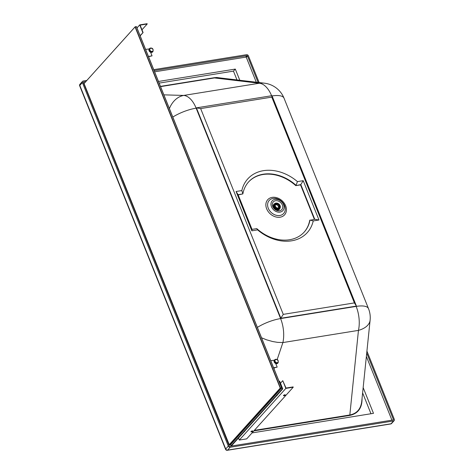 <?xml version="1.0" encoding="UTF-8"?>
<svg xmlns="http://www.w3.org/2000/svg" width="474" height="474" viewBox="0 0 474 474"><rect width="100%" height="100%" fill="white"/><g stroke="black" fill="none" stroke-linecap="round" stroke-linejoin="round"><path stroke-width="0.71" d="M80.568 83.898A1.541 1.203 42 0 0 79.964 84.212A1.541 1.203 42 0 0 79.816 85.456L225.731 448.985A1.541 1.203 42 0 0 226.933 450.081A1.541 1.203 42 0 0 227.567 450.128A1.541 0.818 80.8 0 1 227.271 450.3L390.695 423.963A1.541 1.541 0 0 0 391.595 423.472L391.595 423.472A1.541 1.203 42 0 1 390.991 423.786A1.541 0.818 80.8 0 1 390.695 423.963M86.837 80.438L83.146 81.03A1.541 1.203 -138 0 0 82.541 81.35A1.541 1.203 -138 0 0 82.399 82.589L228.314 446.123L225.731 448.985A1.541 0.515 158.1 0 0 225.594 449.352L225.594 449.352A1.541 1.541 0 0 0 227.271 450.3M276.994 210.515A5.724 4.467 -138 0 1 272.354 204.021A5.724 4.467 -138 0 1 278.066 200.982A5.724 4.467 -138 0 1 282.705 207.47A5.724 4.467 -138 0 1 276.994 210.515M276.857 211.783A7.246 5.652 -138 0 1 270.986 203.565A7.246 5.652 -138 0 1 278.208 199.714A7.246 5.652 -138 0 1 284.074 207.932A7.246 5.652 -138 0 1 276.857 211.783M169.402 108.582A24.227 18.705 -88.3 0 1 183.699 95.434L163.88 94.847M254.342 430.368L349.741 414.993C356.709 413.624 360.702 409.181 361.715 401.656L370.117 320.134A24.227 13.805 -174.1 0 1 358.457 330.384L282.895 342.566L277.568 342.352L272.734 341.553L266.566 339.817L261.547 337.784M160.473 86.369L214.224 77.706L219.474 77.855L264.415 83.187A24.227 21.804 -83.2 0 0 259.26 83.252L214.455 77.937L160.573 86.623M154.139 70.614L246.96 55.659A0.438 0.344 -138 0 1 247.481 55.985L258.105 82.435M366.722 353.053L393.402 419.514A0.438 0.344 -138 0 1 393.189 419.958L229.76 446.301A0.438 0.344 -138 0 1 229.238 445.975L83.317 82.44A0.438 0.344 42 0 1 83.531 81.996L83.288 82.269M85.758 81.635L83.531 81.996M82.399 82.589L79.816 85.456A1.541 0.515 158.1 0 0 79.679 85.818L225.594 449.352M82.541 81.35L79.964 84.212A1.541 1.541 0 0 0 79.679 85.818M153.754 69.654L246.575 54.694A1.541 1.203 -138 0 1 248.406 55.831L259.136 82.559M366.923 351.11L394.321 419.366A1.541 1.203 -138 0 1 394.178 420.604A1.541 1.203 -138 0 1 393.574 420.924L230.145 447.26A1.541 1.203 -138 0 1 228.314 446.123M257.37 327.392A24.227 8.058 -21.9 0 1 280.596 318.575L196.141 108.167L280.596 318.575L356.43 306.091L271.975 95.683L196.414 107.859L280.869 318.267L356.43 306.091L354.398 302.904L271.798 97.123L200.662 108.587L283.262 314.369L354.398 302.904M304.101 232.189A37.44 29.222 42 0 0 309.712 220.345L314.742 219.272L300.818 184.576L300.54 184.884L314.369 219.332M303.212 180.677L297.441 181.607A40.083 31.284 42 0 0 241.835 190.566L236.07 191.496L251.848 230.82L257.619 229.89A40.083 31.284 42 0 0 313.225 220.925L318.99 220.001L303.212 180.677L300.818 184.576L295.788 185.648L300.54 184.884M295.788 185.648A37.44 29.222 42 0 0 248.471 182.069M238.203 194.927L242.86 193.913L238.102 194.684L252.032 229.375L256.784 228.61A37.44 29.222 42 0 0 304.243 232.035A37.44 29.222 42 0 0 309.99 220.037L313.225 220.925M277.16 359.582L282.895 342.566A24.227 12.828 -99.2 0 0 280.596 318.575L283.262 314.369M172.809 117.048A24.227 8.058 -21.9 0 1 196.141 108.167L196.414 107.859L200.662 108.587M271.975 95.683L271.798 97.123M297.441 181.607L296.066 185.34A37.44 29.222 42 0 0 248.607 181.915A37.44 29.222 42 0 0 242.86 193.913L241.835 190.566M257.619 229.89L256.784 228.61M251.848 230.82L252.032 229.375M318.99 220.001L314.742 219.272M236.07 191.496L238.102 194.684M391.933 420.16L366.372 356.472M256.292 82.221L246.196 57.064L154.625 71.823M84.402 83.14L83.649 83.264M236.994 79.934L233.463 71.13L235.305 69.08L158.5 81.457M233.463 71.13L159.157 83.104M239.797 80.266L235.305 69.08M252.049 432.91L373.488 413.34L363.161 387.619M370.982 413.743L362.622 392.905M275.281 204.312A2.643 2.062 -138 0 1 277.503 203.879A2.643 2.062 -138 0 1 279.459 205.722A2.643 2.062 -138 0 1 279.21 207.849A2.643 2.062 -138 0 1 276.988 208.276A2.643 2.062 -138 0 1 275.033 206.439A2.643 2.062 -138 0 1 275.281 204.312L274.659 205.005A2.643 2.062 42 0 0 274.333 205.55M278.072 208.921A2.643 2.062 42 0 0 278.582 208.542L279.21 207.849M279.287 208.536A3.217 2.512 42 0 0 279.547 207.274M275.815 203.915A3.217 2.512 42 0 0 275.501 203.95A3.217 2.512 42 0 0 274.588 204.306M274.553 206.516A3.217 2.512 -138 0 1 274.861 203.927A3.217 2.512 -138 0 1 277.563 203.405A3.217 2.512 -138 0 1 279.938 205.645A3.217 2.512 -138 0 1 279.636 208.228A3.217 2.512 -138 0 1 276.935 208.75A3.217 2.512 -138 0 1 274.553 206.516M276.721 203.079A3.525 2.749 42 0 0 276.668 203.073A3.525 2.749 42 0 0 274.535 203.82A3.525 2.749 42 0 0 274.203 206.658A3.525 2.749 42 0 0 276.81 209.111A3.525 2.749 42 0 0 279.773 208.536A3.525 2.749 42 0 0 280.294 206.344A3.525 2.749 42 0 0 280.288 206.291M274.405 206.54A3.395 2.648 -138 0 1 276.775 203.085A3.395 2.648 -138 0 1 280.093 205.615A3.395 2.648 -138 0 1 280.276 206.237A3.395 2.648 -138 0 1 278.143 209.081A3.395 2.648 -138 0 1 274.405 206.54M274.47 203.903A3.525 2.749 42 0 0 274.393 203.98A3.525 2.749 42 0 0 274.061 206.818A3.525 2.749 42 0 0 278.25 209.419A3.525 2.749 42 0 0 279.63 208.696A3.525 2.749 42 0 0 279.701 208.613M274.333 204.045A3.525 2.749 42 0 0 274.274 204.116A3.525 2.749 42 0 0 273.942 206.948A3.525 2.749 42 0 0 278.131 209.555A3.525 2.749 42 0 0 279.512 208.833A3.525 2.749 42 0 0 279.571 208.761M274.138 204.276A3.525 2.749 42 0 0 274.019 204.395A3.525 2.749 42 0 0 273.688 207.233A3.525 2.749 42 0 0 277.877 209.84A3.525 2.749 42 0 0 279.257 209.111A3.525 2.749 42 0 0 279.364 208.981M274.719 203.642A3.745 2.921 42 0 0 273.996 204.104A3.745 2.921 42 0 0 273.925 208.045A3.745 2.921 42 0 0 277.96 210.029A3.745 2.921 42 0 0 279.547 209.111A3.745 2.921 42 0 0 279.933 208.335M279.133 205.977A2.169 1.695 -138 0 1 278.86 207.529A2.169 1.695 -138 0 1 276.111 207.334A2.169 1.695 -138 0 1 275.637 204.626A2.169 1.695 -138 0 1 278.979 205.592L279.227 205.929L278.499 206.682A2.169 1.695 -138 0 1 278.475 207.825M275.471 204.851A2.169 1.695 -138 0 1 277.142 204.703L276.881 204.993A2.169 1.695 -138 0 1 278.345 206.297L278.979 205.592M278.499 206.682L278.345 206.297M275.678 204.727A2.37 1.849 -138 0 1 276.804 204.792A70.91 37.559 -99.2 0 0 276.881 204.993M274.387 360.187L270.749 360.673M273.676 367.954L277.177 367.125L273.581 367.706M277.177 367.125L275.72 363.499M277.906 362.995A2.257 1.76 -138 0 1 277.764 363.185A2.257 1.76 -138 0 1 276.881 363.653A2.257 1.76 -138 0 1 274.487 362.515A2.257 1.76 -138 0 1 274.41 360.163A2.257 1.76 -138 0 1 274.588 360.003M149.251 48.923L145.613 49.409M148.54 56.69L152.041 55.861L148.439 56.442M152.041 55.861L150.584 52.235M152.77 51.731A2.257 1.76 -138 0 1 152.628 51.921A2.257 1.76 -138 0 1 151.745 52.389A2.257 1.76 -138 0 1 149.351 51.251A2.257 1.76 -138 0 1 149.274 48.899A2.257 1.76 -138 0 1 149.446 48.733M282.759 388.893L282.208 388.982L279.109 381.274L279.66 381.185L282.759 388.893L231.608 445.673L231.051 445.761L282.208 388.982M231.051 445.761L230.601 444.636M285.135 394.801A0.989 0.332 -21.9 0 1 283.855 395.44A0.989 0.332 -21.9 0 1 283.517 395.452M284.797 394.812A0.989 0.332 158.1 0 0 283.843 395.174A0.989 0.332 158.1 0 0 283.464 395.642A0.989 0.332 158.1 0 0 283.967 395.731A0.989 0.332 158.1 0 0 284.921 395.369A0.989 0.332 158.1 0 0 285.307 394.901A0.989 0.332 158.1 0 0 284.797 394.812M252.601 430.913A0.989 0.332 -21.9 0 1 251.321 431.559A0.989 0.332 -21.9 0 1 250.983 431.565M252.263 430.925A0.989 0.332 -21.9 0 1 252.766 431.014A0.989 0.332 -21.9 0 1 252.387 431.482A0.989 0.332 -21.9 0 1 251.433 431.844A0.989 0.332 -21.9 0 1 250.93 431.755A0.989 0.332 -21.9 0 1 251.309 431.287A0.989 0.332 -21.9 0 1 252.263 430.925M286.018 388.058L282.759 380.681L285.858 388.39L293.234 387.199L293.116 386.908L286.018 388.058M238.499 438.023L239.311 440.056L246.687 438.865L293.234 387.199M280.478 383.211L282.759 380.681M239.311 440.056L285.858 388.39M142.822 32.605L139.723 24.897L147.1 23.7L147.213 23.99L140.114 25.14L143.095 32.558L140.079 35.645M136.98 27.936L139.723 24.897M140.156 35.828L143.095 32.558M141.987 29.791L147.213 23.99M230.619 444.571L281.633 387.945L136.346 26.568L135.161 26.799L84.028 83.578L135.102 26.905M230.56 444.677L281.692 387.922L280.241 388.076L135.084 27.006M230.477 444.725L229.238 444.695L280.241 388.076M136.346 26.568L281.692 387.922M226.933 450.081A1.541 0.948 -56.4 0 1 226.217 450.093A1.541 0.948 123.6 0 1 226.169 450.063M273.018 198.446A9.735 7.596 -138 0 1 277.343 198.861A9.735 7.596 -138 0 1 285.176 207.802A9.735 7.596 -138 0 1 279.856 215.48A9.735 7.596 -138 0 1 275.524 215.072A9.735 7.596 -138 0 1 267.692 206.131A9.735 7.596 -138 0 1 273.018 198.446M277.201 197.848A11.329 8.84 -138 0 1 286.326 208.252A11.329 8.84 -138 0 1 280.128 217.199A11.329 8.84 -138 0 1 266.661 208.815A11.329 8.84 -138 0 1 272.171 197.368A11.329 8.84 -138 0 1 277.201 197.848M252.411 431.097L251.522 431.174M214.224 77.706L216.677 77.487L222.3 78.192M362.047 398.444C362.166 407.978 358.071 413.636 349.782 415.425L358.457 330.384A24.227 12.828 -99.2 0 0 356.158 306.4L280.596 318.575M253.874 430.884L349.782 415.425M271.602 95.742A24.227 12.828 80.8 0 0 259.26 83.252L183.699 95.434A24.227 12.828 80.8 0 1 196.141 108.167M393.402 419.514L392.97 419.994M247.481 55.985L246.29 57.307M246.96 55.659L245.609 57.158M264.415 83.187A24.227 24.227 0 0 1 284.044 98.219A24.227 8.058 158.1 0 0 272.076 95.932M370.117 320.134A24.227 24.227 0 0 0 368.499 308.627A24.227 8.058 158.1 0 0 356.158 306.4M230.145 447.26L227.567 450.128L390.991 423.786L393.574 420.924M274.375 367.842L274.037 368.843M277.764 363.185L278.084 362.829A2.257 1.76 -138 0 1 277.201 363.291A2.257 1.76 -138 0 1 274.813 362.16A2.257 1.76 -138 0 1 274.73 359.807A2.257 1.76 -138 0 1 275.613 359.345M275.957 359.523A1.819 1.416 42 0 0 275.074 361.36A1.819 1.416 42 0 0 277.231 362.705A1.819 1.416 42 0 0 278.114 360.868A1.819 1.416 42 0 0 275.957 359.523M152.628 51.921L152.948 51.565A2.257 1.76 -138 0 1 152.065 52.027A2.257 1.76 -138 0 1 149.677 50.896A2.257 1.76 -138 0 1 149.594 48.544A2.257 1.76 -138 0 1 150.477 48.075M150.815 48.259A1.819 1.416 42 0 0 149.932 50.096A1.819 1.416 42 0 0 152.095 51.441A1.819 1.416 42 0 0 152.978 49.604A1.819 1.416 42 0 0 150.815 48.259M243.92 432.004A5.504 2.915 -99.2 0 0 244.963 430.848M277.497 394.735A5.504 2.915 80.8 0 1 276.455 395.891M135.244 26.745L280.525 388.123L229.375 444.902M84.076 83.625L229.238 444.695M394.178 420.604L391.595 423.472M284.044 98.219L368.499 308.627M278.084 362.829C278.641 360.424 277.841 359.245 275.702 359.292L274.41 360.163M152.948 51.565C153.499 49.16 152.705 47.981 150.56 48.028L149.274 48.899M245.111 430.682L243.909 432.015M277.646 394.569L276.443 395.903M84.034 83.554L135.161 26.799M84.028 83.578L229.256 444.819M136.465 26.651L281.692 387.892"/></g></svg>
